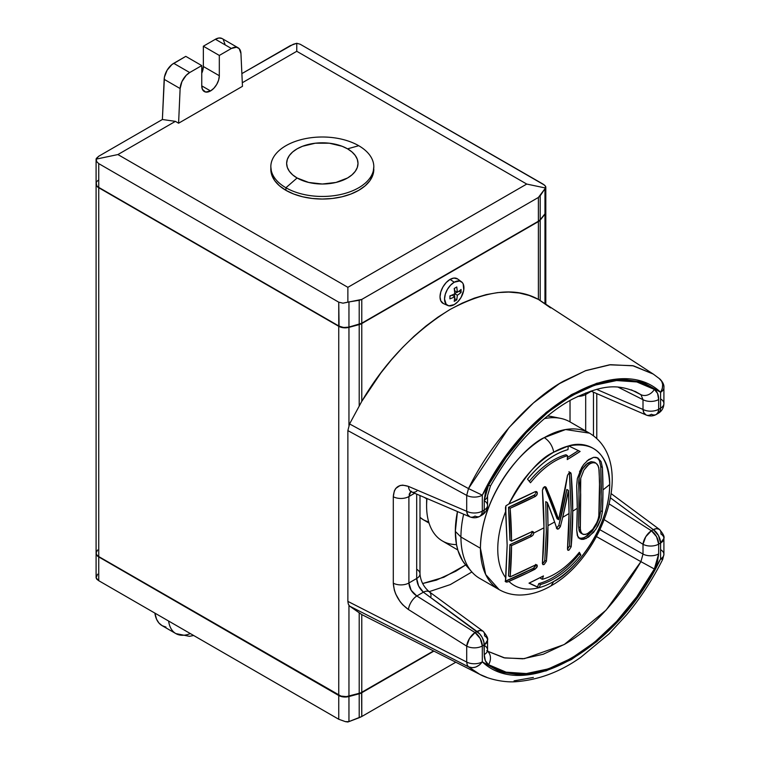 <?xml version="1.0" encoding="UTF-8"?>
<svg xmlns="http://www.w3.org/2000/svg" width="760" height="760" viewBox="0 0 760 760"><rect width="100%" height="100%" fill="white"/><g stroke="black" fill="none" stroke-linecap="round" stroke-linejoin="round"><path stroke-width="1.14" d="M461.5 281.808L457.624 278.977A14.231 8.217 120 0 0 450.081 279.404L454.233 282.216A13.718 7.923 -60 0 1 461.5 281.808A13.718 7.923 -60 0 1 463.077 292.913A13.718 7.923 -60 0 1 454.233 304.617L457.947 301.615L461.092 297.378L463.742 290.111L463.191 283.955L462.298 282.54L459.619 280.991L454.233 282.216L450.519 285.209L447.374 289.455L445.274 294.3L444.534 299.012L446.167 304.294L448.846 305.834L454.233 304.617A13.718 7.923 -60 0 1 447.811 305.52A13.718 7.923 -60 0 1 445.16 294.69A13.718 7.923 -60 0 1 454.233 282.216L450.081 279.404L446.234 282.511L442.966 286.909L440.791 291.935L440.021 296.827L440.791 300.827L443.45 303.582M537.367 492.993L535.762 492.062L537.367 492.993L536.902 494.931L535.515 496.346A449.74 259.654 180 0 1 510.15 508.259A447.374 258.295 60 0 1 511.537 541.149A451.687 260.784 0 0 0 531.753 531.791L533.216 531.725L533.824 532.988L543.98 527.792L542.412 490.371L543.258 487.806L544.597 486.828L546.231 487.568L558.676 519.678L567.511 475.294L569.42 472.454L570.589 472.549L571.159 473.774L572.726 511.195L577.267 508.288L576.688 485.82L577.343 478.572L581.675 467.542L583.803 464.379L588.639 459.572L593.617 457.339L595.925 457.33L597.987 458.052L601.075 461.605L602.395 467.466L602.975 489.934L609.71 484.509C608.095 454.081 594.415 441.218 568.67 445.911L580.117 451.449L567.255 459.591L567.568 455.705C554.562 459.42 542.193 468.435 530.48 482.752L527.525 479.151C540.312 463.534 553.803 453.691 567.995 449.625L568.223 446.025L553.736 452.19C535.268 463.353 520.325 480.615 508.915 503.975L535.135 491.701L537.139 492.185L537.282 493.962L535.515 496.346L510.15 508.259L511.537 541.149L531.753 531.791L533.216 531.725L533.824 532.988L532.181 531.63M535.762 492.062L535.677 493.031M543.466 564.68L542.412 563.397L543.98 527.792A451.697 260.784 180 0 1 533.824 532.988L533.216 534.859L531.753 536.218L511.537 545.575L510.15 576.859L535.515 564.946L536.902 564.832L537.367 566.019L536.636 567.806L528.732 572.327L507.519 581.98L505.495 581.495L505.828 577.913A79.163 45.704 -60 0 1 505.828 511.062L505.913 505.799L508.915 503.975A449.198 259.341 0 0 0 535.135 491.701L537.139 492.185M530.147 535.297L531.611 533.928L532.218 532.067L533.824 532.988L533.216 534.859L531.753 536.218L530.147 535.297L509.922 544.644L508.525 575.918L510.15 576.859L508.525 575.918A445.094 256.975 -120 0 0 509.922 544.644L511.537 545.575L509.922 544.644A449.435 259.474 0 0 0 530.147 535.297L531.753 536.218A451.687 260.784 180 0 1 511.537 545.575A447.374 258.295 60 0 1 510.15 576.859A449.74 259.654 0 0 0 535.515 564.946L536.902 564.832L537.367 566.019L535.762 564.832M535.933 491.483L536.636 491.653M547.95 522.813L547.96 525.663A451.697 260.784 0 0 0 554.619 521.996L547.352 502.569L547.95 522.813M465.956 565.288L462.631 560.842L457.995 550.591L456.513 544.644L455.325 531.401A87.438 50.483 120 0 0 465.947 565.278L471.912 572.014A90.335 52.155 -60 0 1 460.94 537.016L455.325 531.401L457.463 511.556A87.438 50.483 120 0 0 455.325 531.401L460.94 537.016A90.335 52.155 -60 0 1 463.647 514.197A90.335 52.155 120 0 0 460.94 537.016L480.424 548.264A90.335 52.155 -60 0 1 544.303 437.617C549.328 440.971 552.472 445.825 553.736 452.19A79.163 45.704 -60 0 1 568.223 446.025L568.67 445.911C585.475 440.144 609.966 449.559 609.71 484.509C608.95 532.788 570.105 574.607 553.736 581.466A79.163 45.704 -60 0 1 539.248 587.622L538.802 587.746A79.163 45.704 -60 0 1 508.915 581.428A79.163 45.704 120 0 0 538.802 587.746L529.008 583.158L543.447 575.928A451.697 319.399 75 0 1 542.269 579.319A69.112 39.9 120 0 0 579.348 552.273A451.697 95.456 38.8 0 1 580.858 555.038A75.43 43.548 -60 0 1 540.389 584.554A451.697 319.399 75 0 1 539.248 587.622A79.163 45.704 120 0 0 553.736 581.466A79.163 45.704 120 0 0 609.71 484.509A451.697 260.784 180 0 1 602.975 489.934L602.395 511.727L601.065 518.614L595.916 529.245L588.62 537.035L583.794 539.296L581.666 539.381L579.832 538.774L577.334 535.543L576.688 530.081L577.267 508.288A451.697 260.784 180 0 1 572.726 511.195L571.159 546.801L569.116 550.059L567.872 550.25L567.473 549.1L569.04 513.494A451.697 260.784 180 0 1 562.685 517.332L560.424 526.338L558.828 525.417A449.407 327.721 -101.1 0 0 566.836 489.469L568.433 490.39L562.685 517.332A451.697 260.784 0 0 0 569.04 513.494L568.433 490.39L566.836 489.469L558.828 525.417L560.424 526.338L558.572 528.894L556.785 528.438L554.619 521.996A451.697 260.784 180 0 1 547.96 525.663L546.392 561.269L544.217 564.433L542.858 564.575L542.412 563.397A451.24 260.528 -120 0 0 543.98 527.792A451.24 260.528 -120 0 0 542.412 490.371L543.903 487.179L545.281 486.77L546.231 487.568A451.697 165.898 46.2 0 1 558.676 519.678L557.08 518.757A449.435 165.062 -133.8 0 0 544.721 486.875M560.31 526.689L558.761 528.779L557.536 529.14L556.785 528.438A451.668 165.88 -133.8 0 0 554.619 521.996A451.668 165.88 -133.8 0 0 547.352 502.569L545.756 501.638L547.352 502.569A451.449 260.651 60 0 1 547.96 525.663A451.449 260.651 60 0 1 546.392 561.269L544.787 560.348L546.307 531.611L545.756 501.638L546.307 531.611L544.787 560.348L546.392 561.269L544.217 564.433M568.433 550.335L567.473 549.1A451.449 260.651 -120 0 0 569.04 513.494A451.449 260.651 -120 0 0 568.433 490.39A451.668 329.374 78.9 0 1 562.685 517.332A451.668 329.374 78.9 0 1 560.424 526.338M506.635 582.141L505.457 580.783L507.157 545.253L505.457 507.765L505.913 505.799L508.915 503.975C524.903 475.513 539.837 458.251 553.736 452.19C552.472 445.825 549.328 440.971 544.303 437.617A90.335 52.155 -60 0 1 589.466 433.143L565.592 429.542L544.303 437.617C525.616 445.445 481.289 493.164 480.424 548.264L460.94 537.016A90.335 52.155 120 0 0 479.655 578.369L499.13 589.617A90.335 52.155 -60 0 1 480.424 548.264L485.678 574.522L499.13 589.617C505.428 593.189 512.288 594.994 519.707 595.033C530.233 594.947 540.692 591.878 551.076 585.817L553.736 581.466L551.076 585.817C602.861 556.985 637.136 461.738 589.466 433.143L569.99 421.895A90.335 52.155 120 0 0 544.407 418.617A90.335 52.155 -60 0 1 560.614 418.37L551.798 416.575A87.438 50.483 120 0 0 547.552 415.995L551.808 416.575M456.513 544.597A76.579 44.213 -60 0 1 426.607 505.961A76.579 44.213 -60 0 1 426.968 498.522A76.579 44.213 120 0 0 426.607 505.961L426.607 502.997L426.607 505.961A76.579 44.213 120 0 0 442.349 540.939L457.805 549.983M426.749 498.427A72.951 42.113 120 0 0 426.607 502.997L426.749 498.427M424.042 497.268L426.73 498.826L424.042 497.268M270.873 168.017A51.49 29.725 0 0 0 270.826 169.309A51.49 29.725 0 0 0 285.912 190.332L285.912 187.748A51.49 29.725 180 0 1 270.826 166.734A51.49 29.725 180 0 1 302.613 139.261A51.49 29.725 180 0 1 358.729 145.711A51.49 29.725 0 0 0 285.912 145.711A51.49 29.725 0 0 0 285.912 187.748L297.094 177.982A35.682 20.605 180 0 1 297.094 148.846A35.682 20.605 180 0 1 347.558 148.846L358.729 145.711L347.558 148.846L342.152 146.281L329.279 143.203L315.362 143.203L302.499 146.281L297.094 148.846L292.647 151.962L289.351 155.524L287.327 159.391L286.634 163.409L287.327 167.428L289.351 171.294L292.647 174.857L297.094 177.982L308.665 182.447L322.325 184.015L335.977 182.447L347.558 177.982L351.994 174.857L355.291 171.294L357.323 167.428L358.007 163.409L357.323 159.391L355.291 155.524L351.994 151.962L347.558 148.846A35.682 20.605 180 0 1 347.558 177.982A35.682 20.605 180 0 1 297.094 177.982L285.912 187.748A51.49 29.725 0 0 0 358.729 187.748A51.49 29.725 0 0 0 358.729 145.711A51.49 29.725 180 0 1 373.815 166.734A51.49 29.725 180 0 1 342.028 194.199A51.49 29.725 180 0 1 285.912 187.748L285.912 190.332L293.712 194.028L302.613 196.783L312.274 198.474L322.325 199.044L332.367 198.474L342.028 196.783L350.93 194.028L358.729 190.332L365.142 185.829L369.892 180.69L372.827 175.114L373.815 166.734M210.53 90.944A12.426 7.172 -60 0 1 204.326 91.552A12.426 7.172 -60 0 1 201.751 85.87L210.53 90.944L201.751 85.87L201.751 65.588L185.782 56.363L173.726 63.327A13.547 7.828 120 0 0 164.16 79.335L180.13 88.549A13.547 7.828 -60 0 1 189.696 72.542L173.726 63.327L189.696 72.542L201.751 65.588L201.751 85.87L202.416 89.366L205.656 92.045L210.53 90.944A12.426 7.172 -60 0 0 219.317 75.724L219.317 55.442L203.347 46.217L203.347 66.51L219.317 75.724L218.652 79.99L216.743 84.388L213.892 88.227L210.53 90.944M97.622 549.974L96.093 552.871L96.786 554.876L98.743 556.567L340.964 696.075L346.322 696.616L360.572 692.958L433.551 650.94L361.779 692.369L361.779 614.583L362.691 615.049M96.273 183.046L96.786 186.057L98.743 187.748L338.751 326.315L343.567 327.769L348.954 327.36L361.779 323.56L538.384 221.597L538.384 299.392L529.226 295.478L519.289 293.018L508.706 292.058L497.676 292.6L486.191 294.623L474.278 298.158L462.232 303.116L450.11 309.444L437.921 317.148L425.809 326.154L414.019 336.281L402.534 347.51L391.39 359.831L380.855 372.96L361.779 401.356L361.779 323.56L538.384 221.597L544.967 214.196L545.67 211.081M457.653 278.996L453.929 278.065L450.081 279.404A14.231 8.217 120 0 0 440.676 292.344A14.231 8.217 120 0 0 443.422 303.572L447.811 305.52M544.654 185.202L300.228 44.261L296.77 43.282L296.77 51.291L296.77 43.282L293.312 44.261L241.88 73.606L290.387 45.6L296.77 43.282L300.228 44.261L543.163 184.167L545.556 186.228L544.967 188.746L544.967 213.826L540.189 219.744L540.189 195.814L538.384 197.457L538.384 221.226L361.779 323.19L361.779 299.421L359.204 300.305L359.204 324.235L348.954 326.99L348.954 301.91L342.998 303.173L338.751 302.185L339.074 326.135A8.578 4.959 0 0 0 348.764 327.123L359.014 324.358A8.578 4.959 0 0 0 361.456 323.38L538.07 221.407L361.456 323.38L348.764 327.123L343.653 327.512L339.074 326.135L99.056 187.568A8.578 4.959 0 0 0 99.066 187.568L338.751 325.954A9.034 5.215 0 0 0 348.954 326.99L348.954 301.91L359.204 300.305L359.204 324.235A9.034 5.215 0 0 0 361.779 323.19L361.779 299.421L538.384 197.457L538.384 221.226A9.034 5.215 0 0 0 540.189 219.744L540.189 195.814L544.967 188.746L544.967 213.826A9.034 5.215 0 0 0 545.813 211.622L545.813 187.064M550.591 307.885L538.384 299.392L538.384 221.597A9.034 5.215 180 0 0 540.189 220.115L540.189 300.38L540.189 220.115L544.967 214.196L544.967 303.373L544.967 214.196A9.034 5.215 180 0 0 545.813 211.993A9.034 5.215 180 0 0 545.803 211.802M96.093 184.062L96.093 552.871A9.034 5.215 0 0 0 98.743 556.567L98.743 187.748A9.034 5.215 180 0 1 96.093 184.062A9.034 5.215 180 0 1 96.102 183.882M98.743 556.567L98.743 187.748L338.751 326.315L338.751 695.134L98.743 556.567M660.943 399.152A11.296 6.517 180 0 1 663.908 403.55L663.908 387.647A11.296 6.517 180 0 1 660.592 392.255L660.592 408.158A11.296 6.517 0 0 0 663.908 403.55C663.755 407.854 661.875 411.112 658.255 413.335A11.296 6.517 -120 0 0 660.592 408.158L660.05 411.188L658.255 413.326L656.327 414.447L658.122 412.3L658.663 409.279A11.296 6.517 60 0 1 656.327 414.447A11.296 6.517 60 0 1 651.406 414.266A11.296 6.83 -66.6 0 1 646.19 415.026A11.296 6.83 -66.6 0 1 643.007 409.45L596.667 389.376L643.007 409.45A11.296 6.517 0 0 0 658.663 409.279L660.592 408.158L660.592 392.255A11.296 6.517 0 0 0 663.908 387.647C664.25 385.035 662.929 382.166 659.917 379.041L653.239 374.053L633.498 365.845L610.508 364.705L585.409 370.756L559.427 383.638L533.51 402.895L509.058 427.528L468.483 488.566C493.059 438.026 534.214 396.995 563.901 380.959L585.931 370.557L609.501 364.819L632.681 365.674L653.258 374.072L538.384 299.392C515.726 286.824 486.295 290.177 450.081 309.462C413.867 331.997 384.437 362.624 361.779 401.356L361.779 323.56A9.034 5.215 180 0 1 359.204 324.596L348.954 327.36L348.954 425.344L348.954 327.36A9.034 5.215 180 0 1 338.751 326.315L338.751 695.134A9.034 5.215 0 0 0 348.954 696.169L348.954 605.387L348.954 696.169L359.204 693.414A9.034 5.215 0 0 0 361.779 692.369L361.779 614.583L479.864 674.395L468.483 666.824L479.854 674.395L486.951 677.426M359.204 324.596L359.204 405.755L359.204 324.596M359.204 613.139L359.204 693.414L359.204 613.139M545.803 187.178L545.556 186.228L544.967 188.746L538.384 197.457L361.779 299.421L342.998 303.173L338.751 302.185L98.743 163.618L96.786 161.718L96.093 159.144L96.093 183.692A9.034 5.215 0 0 0 98.743 187.387L98.743 163.618L338.751 302.185L338.751 325.954L98.743 187.387L98.743 163.618L96.786 161.718L96.093 159.144L117.904 154.555L175.398 121.362L162.383 119.501L164.426 77.102L167.133 70.167L171.912 64.562L185.782 56.363L201.751 65.588L189.696 72.542L186.143 75.382L181.906 81.662L180.13 88.549L164.16 79.335L162.383 119.501L98.743 156.237L162.383 119.501L175.398 121.362L178.59 123.215L180.13 88.549L178.59 123.215L242.468 86.326L240.939 53.447L239.162 48.602L236.541 47.243L231.373 48.478L215.403 39.263L203.347 46.217L219.317 55.442L231.373 48.478A13.547 7.828 -60 0 1 238.146 47.813A13.547 7.828 -60 0 1 240.939 53.447L242.468 86.326L178.59 123.215L175.398 121.362L117.904 154.555L347.871 287.327L526.737 184.062L296.77 51.291L242.307 82.736L296.77 51.291L526.737 184.062L545.385 187.986L526.737 184.062L347.871 287.327L347.871 302.014L347.871 287.327L117.904 154.555L96.093 159.144L98.743 156.237L96.273 158.46M201.751 73.264A12.426 7.172 120 0 0 203.347 66.51L219.317 75.724L219.317 55.442L231.373 48.478L215.403 39.263L203.347 46.217L203.347 66.51L201.751 73.264M238.146 47.813L222.177 38.589A13.547 7.828 120 0 0 215.403 39.263L218.956 38L221.996 38.494M224.969 44.222L223.193 39.387M270.826 166.734L271.814 175.114L274.749 180.69L279.509 185.829L285.912 190.332A51.49 29.725 0 0 0 342.028 196.783A51.49 29.725 0 0 0 373.815 169.309M544.967 209.418A9.034 5.215 180 0 1 544.967 213.826L540.189 219.744A9.034 5.215 180 0 1 538.384 221.226L361.779 323.19A9.034 5.215 180 0 1 359.204 324.235L348.954 326.99A9.034 5.215 180 0 1 338.751 325.954L98.743 187.387A9.034 5.215 180 0 1 98.743 180.006M465.661 564.946L455.8 571.216L436.449 580.108L422.702 583.519L443.878 577.239L465.661 564.946M471.884 571.976L450.309 584.601L429.124 591.679M416.993 569.449A11.296 6.517 180 0 1 419.995 573.876C420.574 581.02 423.69 587.014 429.343 591.841A11.296 6.146 126.2 0 0 423.387 592.183L418.617 585.998L416.689 578.483L408.899 582.986L416.689 578.483A11.296 6.517 0 0 0 419.995 573.876A11.296 6.517 180 0 1 416.689 578.483L416.689 494.133L416.689 578.483C417.041 583.936 419.273 588.496 423.387 592.183L476.976 631.465A11.296 6.146 -53.8 0 1 482.933 631.123A11.296 6.146 -53.8 0 1 484.548 635.797A11.296 6.517 180 0 1 487.55 640.224A11.296 6.517 180 0 1 484.243 644.841L484.243 654.597C484.291 659.395 485.735 662.767 488.556 664.706A11.296 9.215 -56.8 0 0 487.663 651.348A11.296 9.215 123.2 0 1 488.556 664.706C530.774 695.229 612.265 648.052 654.35 568.993L658.663 553.888A11.296 6.517 180 0 1 643.007 554.068L599.972 529.758L643.007 554.068L640.917 561.659C617.215 601.644 591.536 629.318 563.872 644.679L524.409 658.654L504.877 657.98L487.635 651.216L503.975 657.789L522.785 658.815L543.219 654.255L564.5 644.318L606.119 610.1L640.917 561.659L596.505 536.607M570.028 421.914L570.028 400.463L570.028 421.914M663.908 403.55A11.296 6.517 180 0 1 660.592 408.158L658.663 409.279L658.663 399.522L658.663 409.279A11.296 6.517 180 0 1 643.007 409.45L643.007 399.693L618.07 387.125L643.007 399.693L643.007 409.45L643.881 412.747L646.19 415.026L590.89 391.067M430.958 596.524A11.296 6.146 -53.8 0 0 429.324 591.831A11.296 6.146 -53.8 0 0 423.387 592.183L416.812 595.982L423.387 592.183L479.807 634.02L482.153 637.412L483.94 642.133L484.243 654.597A11.296 6.517 0 0 0 487.55 649.981A11.296 6.517 180 0 1 484.243 654.597L485.355 660.716L488.556 664.706L506.094 672.163L526.366 673.559L548.435 668.866L571.482 658.283L594.586 642.2L616.607 621.433L636.87 596.619L654.35 568.993L657.542 561.327L658.663 553.888L658.663 544.131L658.663 553.888A11.296 6.517 0 0 1 643.007 554.068L643.007 544.312L604.267 519.688L643.007 544.312L643.007 554.068L640.917 561.659L654.35 568.993L640.917 561.659M635.142 391.419L640.917 394.668L643.007 399.693A11.296 6.517 0 0 0 658.663 399.522A11.296 6.517 180 0 1 643.007 399.693L640.917 394.668L631.303 389.823M585.684 394.487L591.308 391.248L585.684 394.487L585.684 430.958L585.684 394.487A11.296 6.517 180 0 1 577.761 396.397A11.296 6.517 0 0 0 585.684 394.487L585.827 392.891M658.663 544.131A11.296 6.517 180 0 1 643.007 544.312A11.296 5.643 -57.6 0 1 651.406 530.755L609.159 503.918L651.406 530.755L645.772 536.712L643.007 544.312A11.296 6.517 0 0 0 658.663 544.131L656.573 536.712L651.406 530.755A11.296 6.517 60 0 1 658.663 544.131L660.592 543.02L658.663 544.131M658.663 399.522C658.616 394.715 657.172 391.343 654.35 389.405A11.296 9.215 123.2 0 1 640.917 394.668A11.296 9.215 -56.8 0 0 654.35 389.405C612.132 358.881 530.642 406.068 488.556 485.127L490.456 485.972L488.556 485.127L484.243 500.222A11.296 6.517 0 0 0 487.55 495.615A11.296 6.517 180 0 1 484.243 500.222L484.243 509.979A11.296 6.517 0 0 0 487.55 505.372A11.296 6.517 180 0 1 484.243 509.979L484.243 500.222L485.365 492.784L488.556 485.127L506.036 457.491L526.3 432.687L548.321 411.91L571.425 395.827L594.472 385.244L616.54 380.551L636.813 381.947L654.35 389.405L657.552 393.395L658.663 399.522M635.711 391.704L640.917 394.668M484.548 645.553A11.296 6.517 180 0 1 487.55 649.99L487.55 640.224L484.909 644.413L482.315 645.952L482.315 661.856L500.412 672.049L522.072 675.098L546.098 670.861L571.387 659.538L596.742 641.639L620.758 618.165L642.39 590.178L660.592 558.923L660.592 543.02A11.296 6.517 -120 0 0 653.334 529.644L651.406 530.755L653.334 529.644A11.296 6.184 -53.5 0 1 659.338 529.34A11.296 6.184 -53.5 0 1 660.943 534.014A11.296 6.517 180 0 1 663.908 538.413A11.296 6.517 180 0 1 660.592 543.02L660.592 558.923C618.051 648.442 524.704 702.126 482.315 661.856L482.315 645.952L484.243 644.841A11.296 6.517 -120 0 0 476.976 631.465L475.048 632.577L416.812 595.982L411.179 590.302L408.899 582.986L408.899 496.556L414.627 493.25L408.899 496.556A11.296 6.517 180 0 1 393.291 496.755L393.291 583.186A11.296 6.517 0 0 0 408.899 582.986L408.899 496.556L410.837 491.692M593.475 392.188L593.475 435.793L593.475 392.188M484.548 500.944A11.296 6.517 180 0 1 487.55 505.372C487.407 509.666 485.526 512.924 481.906 515.147L479.969 516.258L481.773 514.111L482.315 511.09L484.243 509.979L483.702 513L481.906 515.147A11.296 6.517 -120 0 0 484.243 509.979L482.315 511.09A11.296 6.517 60 0 1 479.969 516.258A11.296 6.517 60 0 1 475.048 516.078A11.296 6.783 -66.9 0 1 469.889 516.866A11.296 6.783 -66.9 0 1 466.706 511.29A11.296 6.517 0 0 0 482.315 511.09L482.315 495.188L482.315 511.09A11.296 6.517 180 0 1 466.706 511.29L408.471 486.4A11.296 6.783 113.1 0 0 411.654 491.976A11.296 6.783 -66.9 0 1 408.471 486.4C399.19 483.369 394.126 486.818 393.291 496.755A11.296 6.517 0 0 0 408.899 496.556M660.592 392.255L642.494 382.071L620.834 379.012L596.809 383.258L571.52 394.582L546.164 412.481L522.149 435.945L500.517 463.942L482.315 495.188C524.846 405.669 618.203 351.994 660.592 392.255C663.755 386.526 663.281 381.928 659.167 378.48L661.751 381.349L662.672 384.493L662.292 388.578L660.592 392.255M611.144 493.62L659.338 529.34L656.459 528.646L653.334 529.644L610.451 497.857L653.334 529.644L658.502 535.6L660.592 543.02L663.908 538.413L663.908 554.315A11.296 6.517 180 0 1 660.592 558.923A11.296 6.517 0 0 0 663.908 554.315A11.296 6.517 180 0 0 660.943 549.917M429.343 591.841L482.933 631.123L480.092 630.448L475.048 632.577A11.296 6.517 60 0 1 482.315 645.952A11.296 6.517 180 0 1 466.706 646.152L466.706 662.055A11.296 6.517 0 0 0 482.315 661.856C478.24 667.061 473.632 668.724 468.483 666.824L472.378 667.698L475.808 667.061L479.55 664.914L482.315 661.856A11.296 6.517 180 0 1 466.706 662.055L466.706 646.152A11.296 5.605 -57.9 0 1 475.048 632.577L416.812 595.982C411.948 592.733 409.308 588.392 408.899 582.986A11.296 6.517 180 0 1 393.291 583.186C394.136 594.016 399.199 602.803 408.471 609.558A11.296 5.605 -57.9 0 1 416.812 595.982A11.296 5.605 122.1 0 0 408.471 609.558L466.706 646.152A11.296 6.517 0 0 0 482.315 645.952L480.225 638.533L475.048 632.577L469.462 638.552L466.706 646.152L408.471 609.558L402.762 604.808L400.055 601.568L395.722 594.054L394.345 590.178L393.291 583.186L393.291 496.755L394.345 490.865L395.722 488.452L400.055 485.507L402.762 485.127L408.471 486.4L466.706 511.29L466.706 495.387L466.706 511.29L467.571 514.586L469.889 516.866L411.654 491.976A11.296 6.783 -66.9 0 0 416.812 491.188M409.137 494.551L409.83 492.86M479.854 674.395C485.678 677.815 501.115 682.66 515.403 681.748C538.583 680.029 560.462 671.821 581.02 657.125L609.092 633.802L626.496 614.916C640.575 597.996 652.64 579.481 662.711 559.36L660.592 558.923L662.672 559.179M466.706 662.055L347.871 601.378L347.871 430.606L349.572 423.938L347.871 430.606L466.706 495.387L468.483 488.566L349.572 423.938L361.779 401.356L349.572 423.938L468.483 488.566L466.706 495.387A11.296 6.517 0 0 0 482.315 495.188L468.483 488.566L482.315 495.188A11.296 6.517 180 0 1 466.706 495.387L347.871 430.606L347.871 601.378L466.706 662.055L467.181 664.876L468.483 666.824L349.572 606.091L361.779 614.583L349.572 606.091L468.483 666.824M533.378 677.445L514.064 680.856M659.167 378.48L660.592 379.696M347.871 601.378L348.317 604.143L349.572 606.091L348.317 604.143L347.871 601.378M428.735 522.091L423.548 519.906L419.995 517.37A67.754 39.121 120 0 0 423.548 519.906L429.029 523.07M567.995 449.625L567.995 449.625A451.697 319.399 -105 0 0 568.223 446.025L568.67 445.911A446.148 16.615 28.5 0 0 580.117 451.449A447.279 255.018 -179.4 0 1 567.255 459.591A451.697 319.399 -105 0 0 567.568 455.705L565.953 454.765A69.112 39.9 120 0 0 529.292 481.289A69.112 39.9 -60 0 1 565.953 454.765L567.568 455.705A69.112 39.9 -60 0 0 530.48 482.752A451.697 95.456 -141.2 0 0 527.525 479.151A75.43 43.548 -60 0 1 567.995 449.625L567.995 449.625M537.519 586.967A449.435 317.803 -105 0 0 538.764 583.623L540.389 584.554A451.697 319.399 75 0 1 539.248 587.622L537.519 586.967L538.802 587.746A446.148 16.615 -151.5 0 1 529.008 583.158A447.279 255.018 0.6 0 0 543.447 575.928A451.697 319.399 75 0 1 542.269 579.319L540.654 578.389A449.435 317.803 -105 0 0 541.082 577.153A449.435 317.803 -105 0 1 540.654 578.389L542.269 579.319A69.112 39.9 -60 0 0 579.348 552.273A451.697 95.456 38.8 0 1 580.858 555.038L579.244 554.097A449.435 94.981 -141.2 0 0 578.692 553.081A449.435 94.981 -141.2 0 1 579.244 554.097L580.858 555.038A75.43 43.548 -60 0 1 540.389 584.554L538.764 583.623A75.43 43.548 120 0 0 579.244 554.097A75.43 43.548 120 0 1 538.764 583.623A449.435 317.803 -105 0 1 537.519 586.967A443.859 16.53 28.5 0 1 529.188 583.072L537.519 586.967M505.438 581.239L505.951 581.067A446.927 258.029 0 0 0 533.52 568.223L535.135 569.154A449.198 259.341 180 0 1 508.915 581.428L507.519 581.98L505.951 581.067L507.519 581.98M505.913 581.97L505.495 581.495M505.828 511.062A79.163 45.704 120 0 0 505.828 577.913L507.157 545.253L505.828 511.062M505.125 581.276L533.52 568.223L535.762 565.089L537.367 566.019L535.135 569.154L533.52 568.223L535.534 565.972L535.677 564.366M578.493 450.519L567.416 457.567A444.999 253.716 0.6 0 0 578.36 450.604M534.679 494.845L508.525 507.319L509.922 540.217L511.537 541.149L509.922 540.217A445.094 256.975 -120 0 0 508.525 507.319L510.15 508.259L508.525 507.319A447.469 258.343 0 0 0 533.909 495.425L535.515 496.346L533.909 495.425L535.287 494.028M567.473 549.157L569.553 545.87L571.159 546.801L569.116 550.059M557.232 529.036L556.785 528.438M556.386 528.209L558.828 525.417L556.681 528.124M542.403 563.606L544.075 562.144L544.787 560.348M545.281 486.77L545.841 487.036M544.625 486.647L557.08 518.757L558.676 519.678A451.697 329.394 -101.1 0 0 567.511 475.294L569.42 472.454L570.589 472.549L571.159 473.774L569.553 472.853L568.983 471.618M567.511 549.128L569.553 545.87L571.13 510.273L569.553 472.853L571.159 473.774A451.24 260.528 60 0 1 572.726 511.195A451.24 260.528 60 0 1 571.159 546.801L569.553 545.87L571.13 510.273L569.373 472.122M577.837 536.664L576.688 530.081A450.88 260.319 -120 0 0 577.267 508.288A450.88 260.319 -120 0 0 576.688 485.82L577.343 478.572M578.227 537.842L582.188 538.365L587.005 536.104L591.983 531.392L596.362 524.922L599.45 517.683L600.77 510.796L602.395 511.727L601.065 518.614L597.977 525.853L593.607 532.323L586.15 538.498L581.666 539.381L578.692 537.852M586.919 460.969L593.617 457.339L597.987 458.052L601.075 461.605L602.395 467.466L600.77 466.535L599.45 460.674L597.17 457.662L599.45 460.674L600.77 466.535L602.395 467.466A446.585 257.839 60 0 1 602.975 489.934A446.585 257.839 60 0 1 602.395 511.727L600.77 510.796L601.359 489.003L600.77 466.535L601.207 499.985L600.77 510.796L599.45 517.683L596.362 524.922L591.983 531.392L584.535 537.567L580.051 538.45M583.803 464.379L579.528 471.76M530.936 534.745L532.067 532.988L532.067 531.297M542.602 563.511L544.559 561.231M580.127 532.484L580.972 533.168L579.139 530.803L578.664 526.794L579.139 477.213L582.312 469.129L585.599 464.844L591.071 461.643L594.272 462.166L591.071 461.643L587.423 463.286L582.312 469.129L579.139 477.213L578.664 482.534L580.269 483.464L580.744 478.144L583.917 470.07L589.019 464.217L592.677 462.583L595.906 463.106L594.272 462.166M580.972 533.168L582.578 534.1L581.505 533.149L580.327 529.91L580.697 494.769L580.269 483.464L578.664 482.534L579.244 505.001L578.664 526.794L580.269 527.725L580.744 478.144L583.917 470.07L587.204 465.776L590.871 463.134L594.367 462.565L595.878 463.096L598.149 465.699L599.117 470.003L599.697 492.47L599.117 514.264L598.149 519.308L595.887 524.609L592.686 529.35L589.028 532.817L585.485 534.47L582.578 534.1L580.744 531.734L580.269 527.725L578.664 526.794L579.547 531.696M582.578 534.1L583.917 534.546L587.204 533.89L592.686 529.35L597.17 521.968L598.813 516.695L599.554 481.317L598.804 467.666L597.16 464.151M454.556 288.249L454.556 290.652L454.556 288.249M457.111 292.125L454.793 293.464L457.111 292.125M454.556 293.882L454.556 296.552L454.556 293.882M452 295.079L449.92 296.276L452 295.079L454.812 296.695L452 295.079M454.224 301.34L454.812 296.695A36.014 20.796 180 0 1 449.91 298.851L449.91 295.897A36.014 20.796 0 0 0 454.812 293.749L454.224 288.43A35.178 20.311 0 0 0 456.779 286.957L457.368 292.277L454.556 290.652L457.368 292.277A36.014 20.796 0 0 0 461.082 289.446L461.082 292.391L458.974 291.175L461.082 292.391A36.014 20.796 180 0 1 457.368 295.222L454.812 293.749L457.368 295.222L456.779 299.858L454.66 298.642L456.779 299.858A35.178 20.311 180 0 1 454.224 301.34L454.812 296.695A36.014 20.796 180 0 1 449.91 298.851L449.91 295.897A36.014 20.796 0 0 0 454.812 293.749L454.224 288.43A35.178 20.311 0 0 0 456.779 286.957L457.368 292.277A36.014 20.796 0 0 0 461.082 289.446L461.082 292.391A36.014 20.796 180 0 1 457.368 295.222L456.779 299.858A35.178 20.311 180 0 1 454.224 301.34M190.342 633.583A36.138 20.862 -60 0 1 175.855 633.593L162.118 625.66A36.138 20.862 120 0 1 154.888 613.12L156.579 619.286L158.945 623.029L162.118 625.66L165.993 627.095M175.855 633.593A36.138 20.862 -60 0 1 168.625 621.043A36.138 20.862 120 0 0 175.855 633.593L189.43 636.319L193.648 635.493M96.786 579.215L98.743 580.697L98.743 556.938A9.034 5.215 180 0 1 96.093 553.242A9.034 5.215 180 0 1 96.102 553.061A9.034 5.215 0 0 0 98.743 556.938L338.751 695.505L338.751 719.264L98.743 580.697L98.743 556.938L338.751 695.505L338.751 719.264L345.448 721.649L348.954 721.62L348.954 696.54A9.034 5.215 180 0 1 338.751 695.505A9.034 5.215 0 0 0 348.954 696.54L359.204 693.775L359.204 717.706L348.954 721.62L348.954 696.54L359.204 693.775L359.204 717.706L361.779 716.509L361.779 692.74A9.034 5.215 180 0 1 359.204 693.775A9.034 5.215 0 0 0 361.779 692.74L433.884 651.111L361.617 692.464L361.779 716.509L455.81 662.216L361.779 716.509L347.871 722L345.448 721.649L338.751 719.264L98.743 580.697L96.093 577.799L96.786 579.215M97.622 574.161L96.093 577.799L96.093 553.242M545.813 212.049L545.813 303.924M487.55 505.372L487.55 495.615L490.456 485.982C501.875 465.832 513.969 449.036 526.737 435.594C542.317 419.178 557.489 407.056 572.232 399.237C604.342 383.467 618.288 384.807 636.034 391.856M419.995 495.539L419.995 573.876M486.761 650.645L487.758 651.681L487.55 649.981M656.327 414.447C653.096 416.233 649.724 416.423 646.19 415.026M482.933 631.123C486.78 635.455 488.319 638.495 487.55 640.224M596.781 438.577L596.781 393.613M411.445 491.264L410.4 491.606L411.654 491.976M663.908 538.413C664.677 536.712 663.147 533.691 659.338 529.34M662.711 559.36L663.908 554.315M479.969 516.258C476.767 518.044 473.404 518.244 469.889 516.866"/></g></svg>
